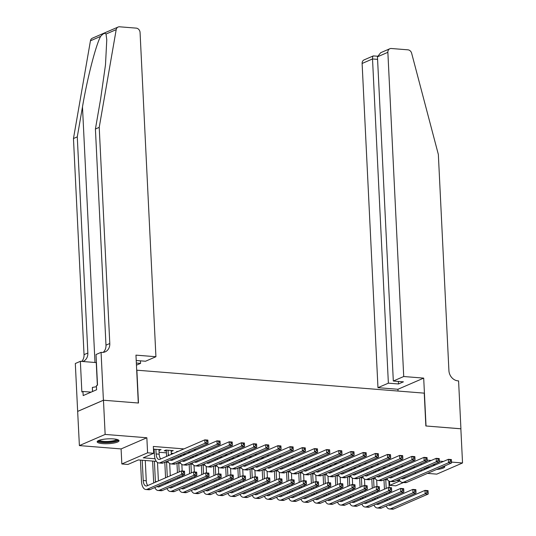 <?xml version="1.0" encoding="UTF-8"?>
<svg xmlns="http://www.w3.org/2000/svg" width="536" height="536" viewBox="0 0 536 536"><rect width="100%" height="100%" fill="white"/><g stroke="black" fill="none" stroke-linecap="round" stroke-linejoin="round"><path stroke-width="0.8" d="M102.664 443.627A10.955 2.419 177.2 0 0 113.639 443.098A10.955 2.419 177.2 0 0 119.032 440.739A10.955 2.419 177.2 0 0 113.525 438.917A10.955 2.419 177.2 0 0 102.557 439.446A10.955 2.419 177.2 0 0 97.157 441.805A10.955 2.419 177.2 0 0 102.664 443.627M436.465 469.509A10.955 2.419 177.2 0 0 444.766 466.749A10.955 2.419 177.2 0 0 444.31 466.112M156.311 461.362L138.362 459.928L127.916 464.451L121.833 463.968L147.588 452.806L153.671 453.295L143.233 457.818L155.072 458.762M103.408 400.225L138.295 403.012L135.956 355.133L155.922 356.728L140.07 32.522A4.214 3.544 66.6 0 0 136.218 28.127L119.595 26.8A4.214 3.544 66.6 0 0 118.121 27.041A4.214 3.544 66.6 0 0 116.198 29.641L99.22 127.367L109.793 343.502A9.829 8.274 -113.4 0 1 105.177 351.844A9.829 8.274 -113.4 0 1 101.74 352.4L101.07 352.346L103.408 400.225L77.653 411.387L79.388 445.59L121.096 448.92L121.833 463.968M427.514 473.389L436.78 474.132L462.535 462.97L451.52 462.092M403.528 482.5L395.809 485.844L389.719 485.361L399.936 480.933M389.525 481.308L389.719 485.361M77.713 411.387L103.468 400.231L105.143 434.428L79.388 445.59M103.468 400.231L138.476 403.025L136.874 370.195L424.244 393.143L425.852 425.973L460.86 428.773L462.535 462.97M158.991 450.387L161.075 449.657L153.47 449.208M171.165 451.359L173.255 450.635L165.946 450.046L164.21 450.803L166.341 450.97M178.903 451.084L176.384 451.774L177.161 451.835M191.084 452.056L188.565 452.746L189.342 452.813M203.258 453.027L200.739 453.717L201.516 453.784M215.432 453.999L212.913 454.696L213.697 454.756M227.612 454.977L226.835 454.91L225.093 455.667L225.87 455.727M239.786 455.948L239.009 455.881L237.267 456.639L238.051 456.699M251.967 456.92L251.183 456.86L249.448 457.61L250.225 457.67M264.141 457.891L263.364 457.831L261.622 458.582L262.399 458.642M276.321 458.863L273.802 459.553L274.579 459.62M288.495 459.834L285.976 460.525L286.753 460.592M300.669 460.806L298.15 461.503L298.934 461.563M312.85 461.784L312.073 461.717L310.331 462.474L311.108 462.535M325.024 462.756L324.247 462.689L322.505 463.446L323.288 463.506M337.204 463.727L336.42 463.667L334.685 464.417L335.462 464.478M349.378 464.699L346.859 465.389L347.636 465.456M361.559 465.67L359.04 466.36L359.817 466.427M373.733 466.642L371.214 467.338L371.991 467.399M385.913 467.613L385.129 467.553L383.387 468.31L384.171 468.37M402.616 471.72L404.7 471.888L415.139 467.358L412.981 467.191M403.132 466.4L400.807 466.213M390.958 465.429L388.627 465.241M378.778 464.457L376.453 464.27M366.604 463.486L364.272 463.298M354.423 462.514L352.098 462.327M342.249 461.536L339.925 461.355M330.075 460.565L327.744 460.384M317.895 459.593L315.57 459.406M305.721 458.622L303.389 458.434M293.54 457.65L291.216 457.463M281.367 456.679L279.035 456.491M269.186 455.707L266.861 455.52M257.012 454.729L254.687 454.548M244.838 453.758L242.507 453.577M232.658 452.786L230.333 452.598M220.484 451.815L218.152 451.627M208.303 450.843L205.978 450.655M196.129 449.872L193.798 449.684M183.949 448.9L153.336 446.455L153.671 453.295M153.604 451.835L154.254 451.882M159.085 452.27L166.428 452.853M171.259 453.242L173.51 453.423M183.439 454.213L185.684 454.394M195.613 455.185L197.864 455.365M207.787 456.156L210.038 456.337M219.968 457.134L222.219 457.308M232.142 458.106L234.393 458.287M244.322 459.077L246.573 459.258M256.496 460.049L258.747 460.23M268.677 461.02L270.928 461.201M280.851 461.992L283.102 462.173M293.025 462.963L295.276 463.144M305.205 463.942L307.456 464.116M317.379 464.913L319.63 465.094M329.56 465.885L331.811 466.065M341.734 466.856L343.985 467.037M353.914 467.828L356.165 468.008M366.088 468.799L368.339 468.98M378.262 469.771L380.513 469.951M390.442 470.749L392.694 470.923M398.087 468.591L397.31 468.524L395.568 469.281L396.345 469.342M153.51 449.952L154.16 449.999M121.096 448.92L146.851 437.758L105.143 434.428M146.851 437.758L147.588 452.806M415.387 472.397L415.44 473.563M421.028 463.7L421.082 464.873M421.323 469.824L421.383 470.99M443.419 461.442L439.346 461.121M431.239 460.471L427.165 460.143M399.849 480.812L396.573 480.551M387.669 479.841L384.392 479.579M375.495 478.862L372.219 478.601M363.321 477.891L360.038 477.63M351.14 476.919L347.864 476.658M338.966 475.948L335.683 475.687M326.786 474.976L323.51 474.715M314.612 474.005L311.336 473.744M302.431 473.033L299.155 472.772M290.257 472.055L286.981 471.794M278.084 471.084L274.8 470.822M265.903 470.112L262.627 469.851M253.729 469.141L250.446 468.879M241.548 468.169L238.272 467.908M229.375 467.198L226.098 466.936M217.194 466.226L213.918 465.965M205.02 465.248L201.744 464.987M192.846 464.277L189.563 464.015M180.666 463.305L177.389 463.044M168.492 462.334L165.209 462.072M404.941 476.919L405.002 478.092M171.473 450.488L171.513 451.386M159.293 449.516L159.339 450.414M435.634 464.812A10.955 2.419 177.2 0 0 432.592 464.94M423.835 468.732A10.955 2.419 177.2 0 0 425.45 469.228M399.648 472.966L399.668 473.415A7.022 3.464 -85.4 0 0 399.722 474.125M402.616 471.68L402.677 472.853M397.98 474.883A10.532 5.192 94.6 0 1 397.926 474.172L397.906 473.724M403.628 477.489A7.022 3.464 -85.4 0 0 404.258 478.413M401.477 478.42A7.022 3.464 -85.4 0 0 402.59 478.909A7.022 3.464 -85.4 0 0 403.481 478.748L448.344 459.312L451.386 459.553L451.433 460.116L450.213 460.015L450.28 461.382L451.5 461.483L451.433 460.116M451.5 461.483L451.553 462.97L406.697 482.413A10.532 5.192 94.6 0 1 405.357 482.648L402.308 482.407A10.532 5.192 94.6 0 1 399.079 479.465M451.553 462.97L448.511 462.729L403.648 482.166A10.532 5.192 94.6 0 1 402.308 482.407M450.28 461.382L448.511 462.729L448.344 459.312L450.213 460.015M385.062 501.435A10.532 5.192 94.6 0 1 385.009 500.718L384.989 500.269M384.748 495.324L384.687 494.152M384.446 489.201L383.984 479.753M388.855 480.986L389.176 487.526M389.397 492.115L389.458 493.281M389.699 498.232L389.759 499.398M385.759 479.687L386.188 488.45M386.429 493.401L386.49 494.567M386.731 499.519L386.751 499.967A7.022 3.464 -85.4 0 0 386.804 500.678M390.711 504.041A7.022 3.464 -85.4 0 0 391.34 504.966M388.56 504.972A7.022 3.464 -85.4 0 0 389.672 505.455A7.022 3.464 -85.4 0 0 390.563 505.301L424.988 490.386L428.03 490.628L428.07 491.19L426.857 491.09L426.924 492.457L428.137 492.557L428.07 491.19M428.137 492.557L428.197 494.045L393.779 508.959A10.532 5.192 94.6 0 1 392.439 509.2L389.391 508.959A10.532 5.192 94.6 0 1 386.161 506.018M428.197 494.045L425.155 493.803L390.731 508.718A10.532 5.192 94.6 0 1 389.391 508.959M426.924 492.457L425.155 493.803L424.988 490.386L426.857 491.09M425.316 468.096A10.881 2.399 177.2 0 0 427.306 468.424M440.485 467.767A10.881 2.399 177.2 0 0 444.411 466.186M428.009 468.122A9.481 2.09 -2.8 0 1 426.066 467.767M427.48 467.158A8.777 1.936 177.2 0 0 429.644 467.412M117.484 439.594A9.481 2.09 -2.8 0 1 108.084 442.267A9.481 2.09 -2.8 0 1 98.584 440.518M99.368 440.217A8.777 1.936 177.2 0 0 108.044 441.43A8.777 1.936 177.2 0 0 116.681 439.373M97.451 441.208A10.881 2.399 177.2 0 0 108.091 442.575A10.881 2.399 177.2 0 0 118.684 440.17M92.473 391.555L92.366 387.421L96.46 386.704M92.567 391.515L92.366 387.421M403.722 376.52L387.863 52.314L377.458 56.823L393.317 381.029L403.722 376.52L423.695 378.115L426.033 425.993L460.86 428.8M377.458 56.823L380.674 52.716L389.846 48.742A4.214 3.544 66.6 0 1 391.32 48.501L407.936 49.828A4.214 3.544 66.6 0 1 411.641 53.232L438.348 154.455L448.913 370.59A9.829 8.274 66.6 0 0 457.912 380.841L458.582 380.895L460.92 428.773M398.027 391.052L397.94 389.27L423.695 378.115M397.94 389.27L377.967 387.675L388.372 383.166L398.483 383.977L403.42 381.833L393.317 381.029M388.372 383.166L372.52 58.96L362.115 63.469A4.214 3.544 -113.4 0 1 364.091 59.898L373.257 55.925L377.491 56.206M377.967 387.675L362.115 63.469M389.846 48.742A4.214 3.544 66.6 0 0 387.863 52.314M398.483 383.977L398.355 381.431M373.88 56.059C372.949 55.597 372.493 56.561 372.52 58.96L377.585 59.369M99.22 127.367L95.415 129.022L100.614 99.053L105.498 64.776L106.771 39.771L106.014 34.049C105.043 32.649 103.247 33.433 100.627 36.381C95.844 45.044 87.274 78.35 82.484 106.912L77.278 136.874L87.85 353.01A9.829 8.274 -113.4 0 1 83.234 361.351A9.829 8.274 -113.4 0 1 82.819 361.512M136.338 363.04L140.579 363.375L140.452 360.828M140.579 363.375L136.446 365.17M77.278 136.874L73.466 138.529L84.038 354.665A9.829 8.274 -113.4 0 1 81.693 361.425M103.147 352.38A9.829 8.274 -113.4 0 0 105.981 345.157L95.415 129.022M100.627 36.381L90.443 40.796L73.466 138.529M101.07 352.346L96.024 354.531L97.519 385.176L96.406 385.659L96.607 389.759L83.174 395.581L82.973 391.481L81.861 391.963L80.36 361.318L75.315 363.508L77.653 411.387M155.922 356.728L145.517 361.237L136.218 360.493M96.413 362.604A15.799 3.484 -2.8 0 1 96.252 362.591L80.36 361.318M90.443 40.796A4.214 3.544 -113.4 0 1 92.366 38.197L118.121 27.041M91.14 392.131L82.973 391.481M387.468 471.995L387.495 472.444A7.022 3.464 -85.4 0 0 387.548 473.154M390.442 470.709L390.496 471.874M385.799 473.911A10.532 5.192 94.6 0 1 385.752 473.194L385.732 472.745M391.448 476.517A7.022 3.464 -85.4 0 0 392.084 477.442M389.303 477.449A7.022 3.464 -85.4 0 0 390.416 477.931A7.022 3.464 -85.4 0 0 391.307 477.777L436.17 458.334L439.212 458.582L439.252 459.138L438.039 459.044L438.106 460.411L439.319 460.511L439.252 459.138M439.319 460.511L439.379 461.998L394.516 481.435A10.532 5.192 94.6 0 1 393.176 481.676L390.134 481.435A10.532 5.192 94.6 0 1 386.898 478.494M439.379 461.998L436.338 461.757L391.474 481.194A10.532 5.192 94.6 0 1 390.134 481.435M438.106 460.411L436.338 461.757L436.17 458.334L438.039 459.044M375.294 471.023L375.314 471.472A7.022 3.464 -85.4 0 0 375.368 472.183M378.262 469.737L378.322 470.903M373.625 472.94A10.532 5.192 94.6 0 1 373.572 472.223L373.552 471.774M379.274 475.546A7.022 3.464 -85.4 0 0 379.903 476.464M377.13 476.477A7.022 3.464 -85.4 0 0 378.235 476.96A7.022 3.464 -85.4 0 0 379.133 476.805L423.989 457.362L427.038 457.61L427.078 458.166L425.859 458.072L425.926 459.439L427.145 459.533L427.078 458.166M427.145 459.533L427.205 461.027L382.342 480.464A10.532 5.192 94.6 0 1 381.002 480.705L377.96 480.464A10.532 5.192 94.6 0 1 374.724 477.516M427.205 461.027L424.157 460.786L379.3 480.223A10.532 5.192 94.6 0 1 377.96 480.464M425.926 459.439L424.157 460.786L423.989 457.362L425.859 458.072M363.12 470.052L363.14 470.501A7.022 3.464 -85.4 0 0 363.194 471.211M366.088 468.766L366.142 469.931M361.445 471.968A10.532 5.192 94.6 0 1 361.398 471.251L361.378 470.802M367.093 474.574A7.022 3.464 -85.4 0 0 367.73 475.492M364.949 475.506A7.022 3.464 -85.4 0 0 366.061 475.988A7.022 3.464 -85.4 0 0 366.952 475.827L411.815 456.391L414.857 456.632L414.898 457.195L413.685 457.101L413.752 458.468L414.965 458.561L414.898 457.195M414.965 458.561L415.025 460.055L370.162 479.492A10.532 5.192 94.6 0 1 368.822 479.733L365.78 479.486A10.532 5.192 94.6 0 1 362.544 476.544M415.025 460.055L411.983 459.814L367.12 479.251A10.532 5.192 94.6 0 1 365.78 479.486M413.752 458.468L411.983 459.814L411.815 456.391L413.685 457.101M350.939 469.074L350.959 469.523A7.022 3.464 -85.4 0 0 351.02 470.24M353.907 467.787L353.968 468.96M349.271 470.997A10.532 5.192 94.6 0 1 349.224 470.28L349.197 469.831M354.919 473.603A7.022 3.464 -85.4 0 0 355.556 474.521M352.775 474.534A7.022 3.464 -85.4 0 0 353.881 475.017A7.022 3.464 -85.4 0 0 354.778 474.856L399.635 455.419L402.683 455.66L402.724 456.223L401.504 456.123L401.571 457.496L402.791 457.59L402.724 456.223M402.791 457.59L402.851 459.084L357.988 478.521A10.532 5.192 94.6 0 1 356.648 478.762L353.606 478.514A10.532 5.192 94.6 0 1 350.37 475.573M402.851 459.084L399.802 458.836L354.946 478.28A10.532 5.192 94.6 0 1 353.606 478.514M401.571 457.496L399.802 458.836L399.635 455.419L401.504 456.123M372.882 500.463A10.532 5.192 94.6 0 1 372.835 499.746L372.815 499.297M372.574 494.353L372.513 493.18M372.272 488.229L371.81 478.782M376.681 480.015L376.996 486.554M377.223 491.137L377.277 492.309M377.525 497.261L377.579 498.426M373.585 478.715L374.014 487.479M374.255 492.43L374.309 493.596M374.55 498.547L374.577 498.996A7.022 3.464 -85.4 0 0 374.63 499.706M378.53 503.07A7.022 3.464 -85.4 0 0 379.166 503.987M376.386 504.001A7.022 3.464 -85.4 0 0 377.498 504.483A7.022 3.464 -85.4 0 0 378.389 504.329L412.807 489.415L415.856 489.656L415.896 490.219L414.676 490.118L414.743 491.485L415.963 491.586L415.896 490.219M415.963 491.586L416.023 493.073L381.599 507.987A10.532 5.192 94.6 0 1 380.258 508.228L377.217 507.987A10.532 5.192 94.6 0 1 373.981 505.039M416.023 493.073L412.975 492.832L378.557 507.746A10.532 5.192 94.6 0 1 377.217 507.987M414.743 491.485L412.975 492.832L412.807 489.415L414.676 490.118M360.708 499.492A10.532 5.192 94.6 0 1 360.661 498.775L360.634 498.326M360.393 493.375L360.339 492.209M360.092 487.258L359.629 477.81M364.5 479.043L364.822 485.583M365.043 490.165L365.103 491.338M365.344 496.289L365.405 497.455M361.405 477.743L361.834 486.507M362.075 491.452L362.135 492.624M362.376 497.576L362.396 498.024A7.022 3.464 -85.4 0 0 362.45 498.735M366.356 502.098A7.022 3.464 -85.4 0 0 366.986 503.016M364.212 503.029A7.022 3.464 -85.4 0 0 365.317 503.512A7.022 3.464 -85.4 0 0 366.215 503.351L400.633 488.437L403.675 488.685L403.722 489.241L402.502 489.147L402.57 490.514L403.782 490.614L403.722 489.241M403.782 490.614L403.843 492.102L369.425 507.016A10.532 5.192 94.6 0 1 368.085 507.257L365.043 507.009A10.532 5.192 94.6 0 1 361.807 504.068M403.843 492.102L400.801 491.86L366.383 506.775A10.532 5.192 94.6 0 1 365.043 507.009M402.57 490.514L400.801 491.86L400.633 488.437L402.502 489.147M348.527 498.52A10.532 5.192 94.6 0 1 348.48 497.803L348.46 497.354M348.219 492.403L348.159 491.237M347.918 486.286L347.455 476.832M352.326 478.072L352.648 484.604M352.869 489.194L352.929 490.366M353.17 495.311L353.224 496.483M349.231 476.765L349.66 485.529M349.901 490.48L349.954 491.653M350.202 496.604L350.222 497.053A7.022 3.464 -85.4 0 0 350.276 497.763M354.175 501.127A7.022 3.464 -85.4 0 0 354.812 502.044M352.031 502.058A7.022 3.464 -85.4 0 0 353.144 502.54A7.022 3.464 -85.4 0 0 354.035 502.379L388.453 487.465L391.501 487.713L391.541 488.269L390.322 488.175L390.389 489.542L391.608 489.636L391.541 488.269M391.608 489.636L391.669 491.13L357.244 506.044A10.532 5.192 94.6 0 1 355.904 506.286L352.862 506.038A10.532 5.192 94.6 0 1 349.626 503.096M391.669 491.13L388.62 490.889L354.202 505.803A10.532 5.192 94.6 0 1 352.862 506.038M390.389 489.542L388.62 490.889L388.453 487.465L390.322 488.175M336.353 497.549A10.532 5.192 94.6 0 1 336.307 496.832L336.28 496.383M336.039 491.432L335.985 490.266M335.744 485.315L335.281 475.861M340.146 477.1L340.467 483.633M340.695 488.222L340.749 489.395M340.99 494.339L341.05 495.512M337.05 475.794L337.479 484.557M337.72 489.509L337.781 490.681M338.022 495.626L338.042 496.075A7.022 3.464 -85.4 0 0 338.102 496.792M342.002 500.155A7.022 3.464 -85.4 0 0 342.638 501.073M339.858 501.08A7.022 3.464 -85.4 0 0 340.963 501.569A7.022 3.464 -85.4 0 0 341.861 501.408L376.279 486.494L379.32 486.735L379.367 487.298L378.148 487.204L378.215 488.571L379.434 488.665L379.367 487.298M379.434 488.665L379.488 490.159L345.07 505.073A10.532 5.192 94.6 0 1 343.73 505.307L340.688 505.066A10.532 5.192 94.6 0 1 337.452 502.125M379.488 490.159L376.446 489.917L342.028 504.832A10.532 5.192 94.6 0 1 340.688 505.066M378.215 488.571L376.446 489.917L376.279 486.494L378.148 487.204M338.765 468.102L338.786 468.551A7.022 3.464 -85.4 0 0 338.839 469.268M341.734 466.816L341.787 467.988M337.09 470.025A10.532 5.192 94.6 0 1 337.044 469.308L337.023 468.859M342.745 472.631A7.022 3.464 -85.4 0 0 343.375 473.549M340.595 473.556A7.022 3.464 -85.4 0 0 341.707 474.045A7.022 3.464 -85.4 0 0 342.598 473.884L387.461 454.448L390.503 454.689L390.55 455.252L389.33 455.151L389.397 456.518L390.617 456.618L390.55 455.252M390.617 456.618L390.67 458.113L345.814 477.549A10.532 5.192 94.6 0 1 344.474 477.784L341.425 477.543A10.532 5.192 94.6 0 1 338.189 474.601M390.67 458.113L387.628 457.865L342.765 477.308A10.532 5.192 94.6 0 1 341.425 477.543M389.397 456.518L387.628 457.865L387.461 454.448L389.33 455.151M324.173 496.571A10.532 5.192 94.6 0 1 324.126 495.86L324.106 495.411M323.865 490.46L323.804 489.288M323.563 484.343L323.101 474.889M327.972 476.129L328.293 482.661M328.514 487.251L328.575 488.417M328.816 493.368L328.87 494.54M324.876 474.822L325.305 483.586M325.546 488.537L325.607 489.703M325.848 494.654L325.868 495.103A7.022 3.464 -85.4 0 0 325.922 495.82M329.828 499.183A7.022 3.464 -85.4 0 0 330.457 500.101M327.677 500.108A7.022 3.464 -85.4 0 0 328.789 500.597A7.022 3.464 -85.4 0 0 329.68 500.436L364.105 485.522L367.147 485.763L367.187 486.326L365.967 486.226L366.034 487.599L367.254 487.693L367.187 486.326M367.254 487.693L367.314 489.187L332.896 504.101A10.532 5.192 94.6 0 1 331.556 504.336L328.508 504.095A10.532 5.192 94.6 0 1 325.272 501.153M367.314 489.187L364.272 488.939L329.848 503.853A10.532 5.192 94.6 0 1 328.508 504.095M366.034 487.599L364.272 488.939L364.105 485.522L365.967 486.226M326.585 467.131L326.612 467.58A7.022 3.464 -85.4 0 0 326.665 468.29M329.553 465.844L329.613 467.017M324.916 469.047A10.532 5.192 94.6 0 1 324.87 468.337L324.85 467.888M330.565 471.66A7.022 3.464 -85.4 0 0 331.201 472.578M328.421 472.585A7.022 3.464 -85.4 0 0 329.533 473.074A7.022 3.464 -85.4 0 0 330.424 472.913L375.287 453.476L378.329 453.717L378.369 454.28L377.15 454.18L377.217 455.546L378.436 455.647L378.369 454.28M378.436 455.647L378.496 457.134L333.633 476.578A10.532 5.192 94.6 0 1 332.293 476.812L329.251 476.571A10.532 5.192 94.6 0 1 326.015 473.63M378.496 457.134L375.448 456.893L330.591 476.33A10.532 5.192 94.6 0 1 329.251 476.571M377.217 455.546L375.448 456.893L375.287 453.476L377.15 454.18M311.999 495.599A10.532 5.192 94.6 0 1 311.952 494.889L311.932 494.44M311.684 489.489L311.63 488.316M311.389 483.372L310.927 473.918M315.798 475.157L316.113 481.69M316.341 486.279L316.394 487.445M316.635 492.396L316.696 493.569M312.696 473.851L313.125 482.614M313.372 487.566L313.426 488.732M313.667 493.683L313.694 494.132A7.022 3.464 -85.4 0 0 313.748 494.842M317.647 498.205A7.022 3.464 -85.4 0 0 318.284 499.13M315.503 499.137A7.022 3.464 -85.4 0 0 316.615 499.626A7.022 3.464 -85.4 0 0 317.506 499.465L351.924 484.551L354.973 484.792L355.013 485.355L353.793 485.254L353.861 486.621L355.08 486.722L355.013 485.355M355.08 486.722L355.14 488.216L320.716 503.13A10.532 5.192 94.6 0 1 319.376 503.364L316.334 503.123A10.532 5.192 94.6 0 1 313.098 500.182M355.14 488.216L352.092 487.968L317.674 502.882A10.532 5.192 94.6 0 1 316.334 503.123M353.861 486.621L352.092 487.968L351.924 484.551L353.793 485.254M314.411 466.159L314.431 466.608A7.022 3.464 -85.4 0 0 314.485 467.318M317.379 464.873L317.439 466.045M312.743 468.075A10.532 5.192 94.6 0 1 312.689 467.365L312.669 466.916M318.391 470.682A7.022 3.464 -85.4 0 0 319.021 471.606M316.24 471.613A7.022 3.464 -85.4 0 0 317.352 472.102A7.022 3.464 -85.4 0 0 318.243 471.941L363.107 452.505L366.148 452.746L366.195 453.309L364.976 453.208L365.043 454.575L366.262 454.675L366.195 453.309M366.262 454.675L366.316 456.163L321.459 475.606A10.532 5.192 94.6 0 1 320.119 475.841L317.071 475.6A10.532 5.192 94.6 0 1 313.841 472.658M366.316 456.163L363.274 455.922L318.411 475.358A10.532 5.192 94.6 0 1 317.071 475.6M365.043 454.575L363.274 455.922L363.107 452.505L364.976 453.208M299.825 494.628A10.532 5.192 94.6 0 1 299.771 493.911L299.751 493.462M299.51 488.517L299.45 487.345M299.209 482.393L298.746 472.946M303.617 474.179L303.939 480.718M304.16 485.308L304.22 486.474M304.461 491.425L304.522 492.591M300.522 472.879L300.951 481.643M301.192 486.594L301.252 487.76M301.493 492.711L301.513 493.16A7.022 3.464 -85.4 0 0 301.567 493.87M305.473 497.234A7.022 3.464 -85.4 0 0 306.103 498.158M303.322 498.165A7.022 3.464 -85.4 0 0 304.435 498.648A7.022 3.464 -85.4 0 0 305.326 498.493L339.75 483.579L342.792 483.82L342.832 484.383L341.62 484.283L341.687 485.65L342.899 485.75L342.832 484.383M342.899 485.75L342.96 487.237L308.542 502.152A10.532 5.192 94.6 0 1 307.202 502.393L304.153 502.152A10.532 5.192 94.6 0 1 300.924 499.21M342.96 487.237L339.918 486.996L305.493 501.91A10.532 5.192 94.6 0 1 304.153 502.152M341.687 485.65L339.918 486.996L339.75 483.579L341.62 484.283M302.23 465.188L302.257 465.637A7.022 3.464 -85.4 0 0 302.311 466.347M305.205 463.901L305.259 465.067M300.562 467.104A10.532 5.192 94.6 0 1 300.515 466.387L300.495 465.938M306.21 469.71A7.022 3.464 -85.4 0 0 306.847 470.628M304.066 470.642A7.022 3.464 -85.4 0 0 305.178 471.124A7.022 3.464 -85.4 0 0 306.069 470.97L350.933 451.526L353.974 451.774L354.015 452.33L352.802 452.237L352.862 453.603L354.082 453.704L354.015 452.33M354.082 453.704L354.142 455.191L309.279 474.628A10.532 5.192 94.6 0 1 307.939 474.869L304.897 474.628A10.532 5.192 94.6 0 1 301.661 471.68M354.142 455.191L351.1 454.95L306.237 474.387A10.532 5.192 94.6 0 1 304.897 474.628M352.862 453.603L351.1 454.95L350.933 451.526L352.802 452.237M287.644 493.656A10.532 5.192 94.6 0 1 287.598 492.939L287.577 492.49M287.336 487.546L287.276 486.373M287.035 481.422L286.572 471.975M291.443 473.208L291.758 479.747M291.986 484.33L292.04 485.502M292.288 490.453L292.341 491.619M288.348 471.908L288.777 480.671M289.018 485.616L289.072 486.788M289.313 491.74L289.34 492.189A7.022 3.464 -85.4 0 0 289.393 492.899M293.293 496.262A7.022 3.464 -85.4 0 0 293.929 497.18M291.149 497.194A7.022 3.464 -85.4 0 0 292.261 497.676A7.022 3.464 -85.4 0 0 293.152 497.522L327.57 482.608L330.618 482.849L330.658 483.412L329.439 483.311L329.506 484.678L330.725 484.779L330.658 483.412M330.725 484.779L330.786 486.266L296.361 501.18A10.532 5.192 94.6 0 1 295.021 501.421L291.979 501.18A10.532 5.192 94.6 0 1 288.743 498.232M330.786 486.266L327.737 486.025L293.319 500.939A10.532 5.192 94.6 0 1 291.979 501.18M329.506 484.678L327.737 486.025L327.57 482.608L329.439 483.311M290.056 464.216L290.077 464.665A7.022 3.464 -85.4 0 0 290.13 465.375M293.025 462.93L293.085 464.096M288.388 466.132A10.532 5.192 94.6 0 1 288.335 465.416L288.314 464.967M294.036 468.739A7.022 3.464 -85.4 0 0 294.666 469.657M291.892 469.67A7.022 3.464 -85.4 0 0 292.998 470.152A7.022 3.464 -85.4 0 0 293.896 469.998L338.752 450.555L341.8 450.803L341.841 451.359L340.621 451.265L340.688 452.632L341.908 452.726L341.841 451.359M341.908 452.726L341.968 454.22L297.105 473.657A10.532 5.192 94.6 0 1 295.765 473.898L292.723 473.657A10.532 5.192 94.6 0 1 289.487 470.709M341.968 454.22L338.92 453.979L294.063 473.415A10.532 5.192 94.6 0 1 292.723 473.657M340.688 452.632L338.92 453.979L338.752 450.555L340.621 451.265M275.471 492.685A10.532 5.192 94.6 0 1 275.417 491.968L275.397 491.519M275.156 486.567L275.102 485.402M274.854 480.45L274.392 471.003M279.263 472.236L279.584 478.769M279.805 483.358L279.866 484.531M280.107 489.482L280.167 490.648M276.167 470.936L276.596 479.7M276.837 484.645L276.898 485.817M277.139 490.768L277.159 491.217A7.022 3.464 -85.4 0 0 277.213 491.927M281.119 495.291A7.022 3.464 -85.4 0 0 281.748 496.209M278.975 496.222A7.022 3.464 -85.4 0 0 280.08 496.705A7.022 3.464 -85.4 0 0 280.978 496.544L315.396 481.63L318.438 481.877L318.478 482.433L317.265 482.34L317.332 483.707L318.545 483.807L318.478 482.433M318.545 483.807L318.605 485.294L284.187 500.209A10.532 5.192 94.6 0 1 282.847 500.45L279.805 500.202A10.532 5.192 94.6 0 1 276.569 497.261M318.605 485.294L315.563 485.053L281.145 499.967A10.532 5.192 94.6 0 1 279.805 500.202M317.332 483.707L315.563 485.053L315.396 481.63L317.265 482.34M277.882 463.245L277.903 463.694A7.022 3.464 -85.4 0 0 277.956 464.404M280.851 461.958L280.904 463.124M276.208 465.161A10.532 5.192 94.6 0 1 276.161 464.444L276.14 463.995M281.856 467.767A7.022 3.464 -85.4 0 0 282.492 468.685M279.712 468.699A7.022 3.464 -85.4 0 0 280.824 469.181A7.022 3.464 -85.4 0 0 281.715 469.02L326.578 449.583L329.62 449.825L329.66 450.387L328.447 450.294L328.514 451.66L329.727 451.754L329.66 450.387M329.727 451.754L329.787 453.248L284.924 472.685A10.532 5.192 94.6 0 1 283.584 472.926L280.542 472.678A10.532 5.192 94.6 0 1 277.306 469.737M329.787 453.248L326.746 453.007L281.882 472.444A10.532 5.192 94.6 0 1 280.542 472.678M328.514 451.66L326.746 453.007L326.578 449.583L328.447 450.294M263.29 491.713A10.532 5.192 94.6 0 1 263.243 490.996L263.223 490.547M262.982 485.596L262.921 484.43M262.68 479.479L262.218 470.025M267.089 471.265L267.41 477.797M267.632 482.387L267.692 483.559M267.933 488.504L267.987 489.676M263.993 469.958L264.422 478.722M264.663 483.673L264.717 484.846M264.965 489.79L264.985 490.239A7.022 3.464 -85.4 0 0 265.039 490.956M268.938 494.319A7.022 3.464 -85.4 0 0 269.575 495.237M266.794 495.251A7.022 3.464 -85.4 0 0 267.906 495.733A7.022 3.464 -85.4 0 0 268.797 495.572L303.215 480.658L306.264 480.906L306.304 481.462L305.085 481.368L305.151 482.735L306.371 482.829L306.304 481.462M306.371 482.829L306.431 484.323L272.007 499.237A10.532 5.192 94.6 0 1 270.667 499.478L267.625 499.23A10.532 5.192 94.6 0 1 264.389 496.289M306.431 484.323L303.383 484.082L268.965 498.996A10.532 5.192 94.6 0 1 267.625 499.23M305.151 482.735L303.383 484.082L303.215 480.658L305.085 481.368M265.702 462.267L265.722 462.715A7.022 3.464 -85.4 0 0 265.782 463.432M268.67 460.98L268.73 462.153M264.034 464.189A10.532 5.192 94.6 0 1 263.987 463.473L263.96 463.024M269.682 466.796A7.022 3.464 -85.4 0 0 270.318 467.714M267.538 467.727A7.022 3.464 -85.4 0 0 268.643 468.209A7.022 3.464 -85.4 0 0 269.541 468.049L314.398 448.612L317.446 448.853L317.486 449.416L316.267 449.315L316.334 450.689L317.553 450.783L317.486 449.416M317.553 450.783L317.614 452.277L272.75 471.714A10.532 5.192 94.6 0 1 271.41 471.955L268.369 471.707A10.532 5.192 94.6 0 1 265.132 468.766M317.614 452.277L314.565 452.029L269.709 471.472A10.532 5.192 94.6 0 1 268.369 471.707M316.334 450.689L314.565 452.029L314.398 448.612L316.267 449.315M251.116 490.742A10.532 5.192 94.6 0 1 251.069 490.025L251.042 489.576M250.801 484.624L250.748 483.459M250.506 478.507L250.044 469.054M254.908 470.293L255.23 476.826M255.458 481.415L255.511 482.588M255.752 487.532L255.813 488.705M251.813 468.987L252.242 477.75M252.483 482.702L252.543 483.874M252.784 488.819L252.804 489.268A7.022 3.464 -85.4 0 0 252.865 489.984M256.764 493.348A7.022 3.464 -85.4 0 0 257.401 494.266M254.62 494.272A7.022 3.464 -85.4 0 0 255.726 494.762A7.022 3.464 -85.4 0 0 256.623 494.601L291.041 479.687L294.083 479.928L294.13 480.49L292.911 480.397L292.978 481.764L294.197 481.857L294.13 480.49M294.197 481.857L294.251 483.351L259.833 498.266A10.532 5.192 94.6 0 1 258.493 498.5L255.451 498.259A10.532 5.192 94.6 0 1 252.215 495.318M294.251 483.351L291.209 483.103L256.791 498.024A10.532 5.192 94.6 0 1 255.451 498.259M292.978 481.764L291.209 483.103L291.041 479.687L292.911 480.397M253.528 461.295L253.548 461.744A7.022 3.464 -85.4 0 0 253.602 462.461M256.496 460.009L256.55 461.181M251.853 463.218A10.532 5.192 94.6 0 1 251.806 462.501L251.786 462.052M257.508 465.824A7.022 3.464 -85.4 0 0 258.138 466.742M255.357 466.749A7.022 3.464 -85.4 0 0 256.469 467.238A7.022 3.464 -85.4 0 0 257.36 467.077L302.224 447.64L305.265 447.882L305.312 448.444L304.093 448.344L304.16 449.711L305.379 449.811L305.312 448.444M305.379 449.811L305.433 451.299L260.576 470.742A10.532 5.192 94.6 0 1 259.236 470.977L256.188 470.735A10.532 5.192 94.6 0 1 252.952 467.794M305.433 451.299L302.391 451.057L257.528 470.501A10.532 5.192 94.6 0 1 256.188 470.735M304.16 449.711L302.391 451.057L302.224 447.64L304.093 448.344M238.935 489.763A10.532 5.192 94.6 0 1 238.889 489.053L238.868 488.604M238.627 483.653L238.567 482.48M238.326 477.536L237.863 468.082M242.734 469.322L243.056 475.854M243.277 480.444L243.337 481.609M243.579 486.561L243.632 487.733M239.639 468.015L240.068 476.779M240.309 481.73L240.369 482.896M240.61 487.847L240.631 488.296A7.022 3.464 -85.4 0 0 240.684 489.013M244.59 492.376A7.022 3.464 -85.4 0 0 245.22 493.294M242.44 493.301A7.022 3.464 -85.4 0 0 243.552 493.79A7.022 3.464 -85.4 0 0 244.443 493.629L278.867 478.715L281.909 478.956L281.949 479.519L280.73 479.418L280.797 480.792L282.016 480.886L281.949 479.519M282.016 480.886L282.077 482.38L247.659 497.294A10.532 5.192 94.6 0 1 246.319 497.529L243.27 497.287A10.532 5.192 94.6 0 1 240.034 494.346M282.077 482.38L279.035 482.132L244.61 497.046A10.532 5.192 94.6 0 1 243.27 497.287M280.797 480.792L279.035 482.132L278.867 478.715L280.73 479.418M241.347 460.324L241.368 460.772A7.022 3.464 -85.4 0 0 241.428 461.483M244.315 459.037L244.376 460.21M239.679 462.24A10.532 5.192 94.6 0 1 239.632 461.53L239.612 461.081M245.327 464.853A7.022 3.464 -85.4 0 0 245.964 465.771M243.183 465.777A7.022 3.464 -85.4 0 0 244.295 466.266A7.022 3.464 -85.4 0 0 245.186 466.106L290.05 446.669L293.091 446.91L293.132 447.473L291.912 447.372L291.979 448.739L293.199 448.84L293.132 447.473M293.199 448.84L293.259 450.327L248.396 469.771A10.532 5.192 94.6 0 1 247.056 470.005L244.014 469.764A10.532 5.192 94.6 0 1 240.778 466.823M293.259 450.327L290.211 450.086L245.354 469.523A10.532 5.192 94.6 0 1 244.014 469.764M291.979 448.739L290.211 450.086L290.05 446.669L291.912 447.372M226.762 488.792A10.532 5.192 94.6 0 1 226.715 488.082L226.695 487.633M226.447 482.681L226.393 481.509M226.152 476.564L225.69 467.111M230.56 468.35L230.875 474.883M231.103 479.472L231.157 480.638M231.398 485.589L231.458 486.762M227.458 467.044L227.887 475.807M228.135 480.759L228.189 481.924M228.43 486.876L228.457 487.325A7.022 3.464 -85.4 0 0 228.51 488.035M232.41 491.398A7.022 3.464 -85.4 0 0 233.046 492.323M230.266 492.329A7.022 3.464 -85.4 0 0 231.378 492.818A7.022 3.464 -85.4 0 0 232.269 492.658L266.687 477.743L269.735 477.985L269.776 478.548L268.556 478.447L268.623 479.814L269.843 479.914L269.776 478.548M269.843 479.914L269.903 481.402L235.478 496.323A10.532 5.192 94.6 0 1 234.138 496.557L231.096 496.316A10.532 5.192 94.6 0 1 227.86 493.375M269.903 481.402L266.854 481.161L232.436 496.075A10.532 5.192 94.6 0 1 231.096 496.316M268.623 479.814L266.854 481.161L266.687 477.743L268.556 478.447M229.174 459.352L229.194 459.801A7.022 3.464 -85.4 0 0 229.247 460.511M232.142 458.066L232.202 459.238M227.505 461.268A10.532 5.192 94.6 0 1 227.452 460.558L227.431 460.109M233.153 463.875A7.022 3.464 -85.4 0 0 233.783 464.799M231.003 464.806A7.022 3.464 -85.4 0 0 232.115 465.295A7.022 3.464 -85.4 0 0 233.006 465.134L277.869 445.691L280.911 445.939L280.958 446.501L279.738 446.401L279.805 447.768L281.025 447.868L280.958 446.501M281.025 447.868L281.078 449.356L236.222 468.799A10.532 5.192 94.6 0 1 234.882 469.034L231.833 468.792A10.532 5.192 94.6 0 1 228.604 465.851M281.078 449.356L278.037 449.114L233.173 468.551A10.532 5.192 94.6 0 1 231.833 468.792M279.805 447.768L278.037 449.114L277.869 445.691L279.738 446.401M214.588 487.82A10.532 5.192 94.6 0 1 214.534 487.103L214.514 486.655M214.273 481.71L214.212 480.537M213.971 475.586L213.509 466.139M218.38 467.372L218.701 473.911M218.923 478.501L218.983 479.666M219.224 484.618L219.284 485.784M215.284 466.072L215.713 474.836M215.954 479.787L216.015 480.953M216.256 485.904L216.276 486.353A7.022 3.464 -85.4 0 0 216.33 487.063M220.236 490.427A7.022 3.464 -85.4 0 0 220.865 491.351M218.085 491.358A7.022 3.464 -85.4 0 0 219.197 491.84A7.022 3.464 -85.4 0 0 220.088 491.686L254.513 476.772L257.555 477.013L257.595 477.576L256.382 477.476L256.449 478.842L257.662 478.943L257.595 477.576M257.662 478.943L257.722 480.43L223.304 495.344A10.532 5.192 94.6 0 1 221.964 495.586L218.916 495.344A10.532 5.192 94.6 0 1 215.686 492.403M257.722 480.43L254.68 480.189L220.256 495.103A10.532 5.192 94.6 0 1 218.916 495.344M256.449 478.842L254.68 480.189L254.513 476.772L256.382 477.476M216.993 458.381L217.02 458.829A7.022 3.464 -85.4 0 0 217.073 459.54M219.968 457.094L220.021 458.26M215.325 460.297A10.532 5.192 94.6 0 1 215.278 459.58L215.258 459.131M220.973 462.903A7.022 3.464 -85.4 0 0 221.609 463.821M218.829 463.834A7.022 3.464 -85.4 0 0 219.941 464.317A7.022 3.464 -85.4 0 0 220.832 464.163L265.695 444.719L268.737 444.967L268.777 445.523L267.565 445.429L267.625 446.796L268.844 446.897L268.777 445.523M268.844 446.897L268.905 448.384L224.041 467.821A10.532 5.192 94.6 0 1 222.701 468.062L219.66 467.821A10.532 5.192 94.6 0 1 216.423 464.873M268.905 448.384L265.863 448.143L221 467.58A10.532 5.192 94.6 0 1 219.66 467.821M267.625 446.796L265.863 448.143L265.695 444.719L267.565 445.429M202.407 486.849A10.532 5.192 94.6 0 1 202.36 486.132L202.34 485.683M202.099 480.738L202.039 479.566M201.797 474.615L201.335 465.168M206.206 466.4L206.521 472.94M206.749 477.522L206.802 478.695M207.05 483.646L207.104 484.812M203.111 465.101L203.539 473.864M203.78 478.809L203.834 479.981M204.075 484.933L204.102 485.382A7.022 3.464 -85.4 0 0 204.156 486.092M208.055 489.455A7.022 3.464 -85.4 0 0 208.692 490.373M205.911 490.386A7.022 3.464 -85.4 0 0 207.023 490.869A7.022 3.464 -85.4 0 0 207.914 490.715L242.332 475.794L245.381 476.042L245.421 476.598L244.202 476.504L244.269 477.871L245.488 477.971L245.421 476.598M245.488 477.971L245.548 479.459L211.124 494.373A10.532 5.192 94.6 0 1 209.784 494.614L206.742 494.373A10.532 5.192 94.6 0 1 203.506 491.425M245.548 479.459L242.5 479.218L208.082 494.132A10.532 5.192 94.6 0 1 206.742 494.373M244.269 477.871L242.5 479.218L242.332 475.794L244.202 476.504M204.819 457.409L204.839 457.858A7.022 3.464 -85.4 0 0 204.893 458.568M207.787 456.123L207.847 457.288M203.151 459.325A10.532 5.192 94.6 0 1 203.097 458.608L203.077 458.159M208.799 461.932A7.022 3.464 -85.4 0 0 209.429 462.849M206.655 462.863A7.022 3.464 -85.4 0 0 207.76 463.345A7.022 3.464 -85.4 0 0 208.658 463.191L253.515 443.748L256.563 443.989L256.603 444.552L255.384 444.458L255.451 445.825L256.67 445.918L256.603 444.552M256.67 445.918L256.731 447.413L211.867 466.849A10.532 5.192 94.6 0 1 210.527 467.091L207.486 466.843A10.532 5.192 94.6 0 1 204.25 463.901M256.731 447.413L253.682 447.171L208.826 466.608A10.532 5.192 94.6 0 1 207.486 466.843M255.451 445.825L253.682 447.171L253.515 443.748L255.384 444.458M190.233 485.877A10.532 5.192 94.6 0 1 190.18 485.16L190.159 484.712M189.918 479.76L189.865 478.594M189.617 473.643L189.154 464.196M194.025 465.429L194.347 471.961M194.568 476.551L194.628 477.723M194.87 482.675L194.93 483.841M190.93 464.129L191.359 472.893M191.6 477.837L191.66 479.01M191.901 483.961L191.922 484.41A7.022 3.464 -85.4 0 0 191.975 485.12M195.881 488.484A7.022 3.464 -85.4 0 0 196.511 489.402M193.737 489.415A7.022 3.464 -85.4 0 0 194.843 489.897A7.022 3.464 -85.4 0 0 195.74 489.737L230.158 474.822L233.2 475.07L233.24 475.626L232.028 475.533L232.095 476.899L233.307 477L233.24 475.626M233.307 477L233.368 478.487L198.95 493.401A10.532 5.192 94.6 0 1 197.61 493.643L194.568 493.395A10.532 5.192 94.6 0 1 191.332 490.453M233.368 478.487L230.326 478.246L195.908 493.16A10.532 5.192 94.6 0 1 194.568 493.395M232.095 476.899L230.326 478.246L230.158 474.822L232.028 475.533M192.645 456.438L192.665 456.886A7.022 3.464 -85.4 0 0 192.719 457.597M195.613 455.151L195.667 456.317M190.97 458.354A10.532 5.192 94.6 0 1 190.923 457.637L190.903 457.188M196.618 460.96A7.022 3.464 -85.4 0 0 197.255 461.878M194.474 461.891A7.022 3.464 -85.4 0 0 195.586 462.374A7.022 3.464 -85.4 0 0 196.478 462.213L241.341 442.776L244.383 443.017L244.423 443.58L243.21 443.486L243.277 444.853L244.49 444.947L244.423 443.58M244.49 444.947L244.55 446.441L199.687 465.878A10.532 5.192 94.6 0 1 198.347 466.119L195.305 465.871A10.532 5.192 94.6 0 1 192.069 462.93M244.55 446.441L241.508 446.193L196.645 465.637A10.532 5.192 94.6 0 1 195.305 465.871M243.277 444.853L241.508 446.193L241.341 442.776L243.21 443.486M178.053 484.906A10.532 5.192 94.6 0 1 178.006 484.189L177.986 483.74M177.744 478.789L177.684 477.623M177.443 472.672L176.981 463.218M181.851 464.457L182.173 470.99M182.394 475.579L182.454 476.752M182.696 481.697L182.749 482.869M178.756 463.151L179.185 471.915M179.426 476.866L179.48 478.038M179.728 482.983L179.748 483.432A7.022 3.464 -85.4 0 0 179.801 484.149M183.701 487.512A7.022 3.464 -85.4 0 0 184.337 488.43M181.557 488.443A7.022 3.464 -85.4 0 0 182.669 488.926A7.022 3.464 -85.4 0 0 183.56 488.765L217.978 473.851L221.026 474.092L221.067 474.655L219.847 474.561L219.914 475.928L221.134 476.022L221.067 474.655M221.134 476.022L221.194 477.516L186.769 492.43A10.532 5.192 94.6 0 1 185.429 492.671L182.387 492.423A10.532 5.192 94.6 0 1 179.151 489.482M221.194 477.516L218.145 477.275L183.727 492.189A10.532 5.192 94.6 0 1 182.387 492.423M219.914 475.928L218.145 477.275L217.978 473.851L219.847 474.561M180.465 455.459L180.485 455.908A7.022 3.464 -85.4 0 0 180.545 456.625M183.433 454.173L183.493 455.345M178.796 457.382A10.532 5.192 94.6 0 1 178.749 456.665L178.722 456.216M184.444 459.988A7.022 3.464 -85.4 0 0 185.081 460.906M182.3 460.92A7.022 3.464 -85.4 0 0 183.406 461.402A7.022 3.464 -85.4 0 0 184.304 461.241L229.16 441.805L232.209 442.046L232.249 442.609L231.029 442.508L231.096 443.882L232.316 443.976L232.249 442.609M232.316 443.976L232.376 445.47L187.513 464.906A10.532 5.192 94.6 0 1 186.173 465.141L183.131 464.9A10.532 5.192 94.6 0 1 179.895 461.958M232.376 445.47L229.328 445.222L184.471 464.665A10.532 5.192 94.6 0 1 183.131 464.9M231.096 443.882L229.328 445.222L229.16 441.805L231.029 442.508M165.879 483.934A10.532 5.192 94.6 0 1 165.832 483.217L165.805 482.769M165.564 477.817L164.807 462.246M169.671 463.486L170.274 475.78M170.515 480.725L170.575 481.898M166.575 462.179L167.306 477.067M167.547 482.011L167.567 482.46A7.022 3.464 -85.4 0 0 167.627 483.177M171.527 486.541A7.022 3.464 -85.4 0 0 172.163 487.459M169.383 487.465A7.022 3.464 -85.4 0 0 170.488 487.954A7.022 3.464 -85.4 0 0 171.386 487.793L205.804 472.879L208.846 473.12L208.893 473.683L207.673 473.59L207.74 474.956L208.96 475.05L208.893 473.683M208.96 475.05L209.013 476.544L174.595 491.458A10.532 5.192 94.6 0 1 173.255 491.693L170.214 491.452A10.532 5.192 94.6 0 1 166.977 488.51M209.013 476.544L205.971 476.296L171.554 491.217A10.532 5.192 94.6 0 1 170.214 491.452M207.74 474.956L205.971 476.296L205.804 472.879L207.673 473.59M168.076 450.22L168.311 454.937A7.022 3.464 -85.4 0 0 168.364 455.654M171.125 450.461L171.312 454.374M166.616 456.411A10.532 5.192 94.6 0 1 166.569 455.694L166.294 450.079M172.264 459.017A7.022 3.464 -85.4 0 0 172.9 459.935M170.12 459.942A7.022 3.464 -85.4 0 0 171.232 460.431A7.022 3.464 -85.4 0 0 172.123 460.27L216.986 440.833L220.028 441.074L220.075 441.637L218.856 441.537L218.923 442.904L220.142 443.004L220.075 441.637M220.142 443.004L220.196 444.491L175.339 463.935A10.532 5.192 94.6 0 1 173.999 464.169L170.951 463.928A10.532 5.192 94.6 0 1 167.714 460.987M220.196 444.491L217.154 444.25L172.291 463.687A10.532 5.192 94.6 0 1 170.951 463.928M218.923 442.904L217.154 444.25L216.986 440.833L218.856 441.537M153.698 482.956A10.532 5.192 94.6 0 1 153.651 482.246L152.619 461.067M157.497 462.514L158.395 480.926M154.401 461.208L155.393 481.489A7.022 3.464 -85.4 0 0 155.447 482.199M159.353 485.569A7.022 3.464 -85.4 0 0 159.983 486.487M157.202 486.494A7.022 3.464 -85.4 0 0 158.314 486.983A7.022 3.464 -85.4 0 0 159.205 486.822L193.63 471.908L196.672 472.149L196.712 472.712L195.493 472.611L195.56 473.985L196.779 474.079L196.712 472.712M196.779 474.079L196.839 475.573L162.421 490.487A10.532 5.192 94.6 0 1 161.081 490.721L158.033 490.48A10.532 5.192 94.6 0 1 154.797 487.539M196.839 475.573L193.798 475.325L159.373 490.239A10.532 5.192 94.6 0 1 158.033 490.48M195.56 473.985L193.798 475.325L193.63 471.908L195.493 472.611M155.902 449.248L156.13 453.965A7.022 3.464 -85.4 0 0 159.058 459.459A7.022 3.464 -85.4 0 0 159.949 459.298L204.812 439.862L207.854 440.103L207.894 440.666L206.675 440.565L206.742 441.932L207.961 442.033L207.894 440.666M158.944 449.49L159.179 454.206A7.022 3.464 -85.4 0 0 160.726 458.963M207.961 442.033L208.022 443.52L204.973 443.279L160.117 462.715A10.532 5.192 94.6 0 1 158.777 462.957A10.532 5.192 94.6 0 1 154.395 454.722L154.12 449.101M208.022 443.52L163.158 462.963A10.532 5.192 94.6 0 1 161.818 463.198L158.777 462.957M206.742 441.932L204.973 443.279L204.812 439.862L206.675 440.565M184.605 473.107L184.538 471.74L183.319 471.64L183.386 473.007L184.605 473.107L184.665 474.595L181.617 474.353L147.199 489.268A10.532 5.192 94.6 0 1 145.859 489.509A10.532 5.192 94.6 0 1 141.477 481.274L140.439 460.096M145.269 460.478L146.261 480.759A7.022 3.464 -85.4 0 0 147.809 485.516M142.221 460.236L143.219 480.517A7.022 3.464 -85.4 0 0 146.14 486.011A7.022 3.464 -85.4 0 0 147.031 485.851L181.449 470.936L184.498 471.178L184.538 471.74M184.665 474.595L150.241 489.515A10.532 5.192 94.6 0 1 148.901 489.75L145.859 489.509M183.386 473.007L181.617 474.353L181.449 470.936L183.319 471.64M401.102 473.529L399.668 473.415M406.697 482.413L403.648 482.166M388.185 500.081L386.751 499.967M393.779 508.959L390.731 508.718M82.484 106.912L94.986 362.483M87.85 353.01L84.038 354.665M105.981 345.157L109.793 343.502M116.198 29.641L106.014 34.049M97.358 385.243L96.252 362.591M388.928 472.558L387.495 472.444M394.516 481.435L391.474 481.194M376.748 471.586L375.314 471.472M382.342 480.464L379.3 480.223M364.574 470.615L363.14 470.501M370.162 479.492L367.12 479.251M352.393 469.643L350.959 469.523M357.988 478.521L354.946 478.28M376.011 499.11L374.577 498.996M381.599 507.987L378.557 507.746M363.83 498.138L362.396 498.024M369.425 507.016L366.383 506.775M351.656 497.167L350.222 497.053M357.244 506.044L354.202 505.803M339.476 496.189L338.042 496.075M345.07 505.073L342.028 504.832M340.219 468.665L338.786 468.551M345.814 477.549L342.765 477.308M327.302 495.217L325.868 495.103M332.896 504.101L329.848 503.853M328.045 467.693L326.612 467.58M333.633 476.578L330.591 476.33M315.128 494.246L313.694 494.132M320.716 503.13L317.674 502.882M315.865 466.722L314.431 466.608M321.459 475.606L318.411 475.358M302.947 493.274L301.513 493.16M308.542 502.152L305.493 501.91M303.691 465.75L302.257 465.637M309.279 474.628L306.237 474.387M290.773 492.303L289.34 492.189M296.361 501.18L293.319 500.939M291.51 464.779L290.077 464.665M297.105 473.657L294.063 473.415M278.593 491.331L277.159 491.217M284.187 500.209L281.145 499.967M279.336 463.808L277.903 463.694M284.924 472.685L281.882 472.444M266.419 490.36L264.985 490.239M272.007 499.237L268.965 498.996M267.156 462.836L265.722 462.715M272.75 471.714L269.709 471.472M254.238 489.381L252.804 489.268M259.833 498.266L256.791 498.024M254.982 461.858L253.548 461.744M260.576 470.742L257.528 470.501M242.064 488.41L240.631 488.296M247.659 497.294L244.61 497.046M242.808 460.886L241.368 460.772M248.396 469.771L245.354 469.523M229.89 487.438L228.457 487.325M235.478 496.323L232.436 496.075M230.627 459.915L229.194 459.801M236.222 468.799L233.173 468.551M217.71 486.467L216.276 486.353M223.304 495.344L220.256 495.103M218.454 458.943L217.02 458.829M224.041 467.821L221 467.58M205.536 485.495L204.102 485.382M211.124 494.373L208.082 494.132M206.273 457.972L204.839 457.858M211.867 466.849L208.826 466.608M193.355 484.524L191.922 484.41M198.95 493.401L195.908 493.16M194.099 457L192.665 456.886M199.687 465.878L196.645 465.637M181.181 483.552L179.748 483.432M186.769 492.43L183.727 492.189M181.918 456.029L180.485 455.908M187.513 464.906L184.471 464.665M169.001 482.574L167.567 482.46M174.595 491.458L171.554 491.217M169.745 455.051L168.311 454.937M175.339 463.935L172.291 463.687M156.827 481.603L155.393 481.489M162.421 490.487L159.373 490.239M159.179 454.206L156.13 453.965M163.158 462.963L160.117 462.715M146.261 480.759L143.219 480.517M150.241 489.515L147.199 489.268"/></g></svg>
